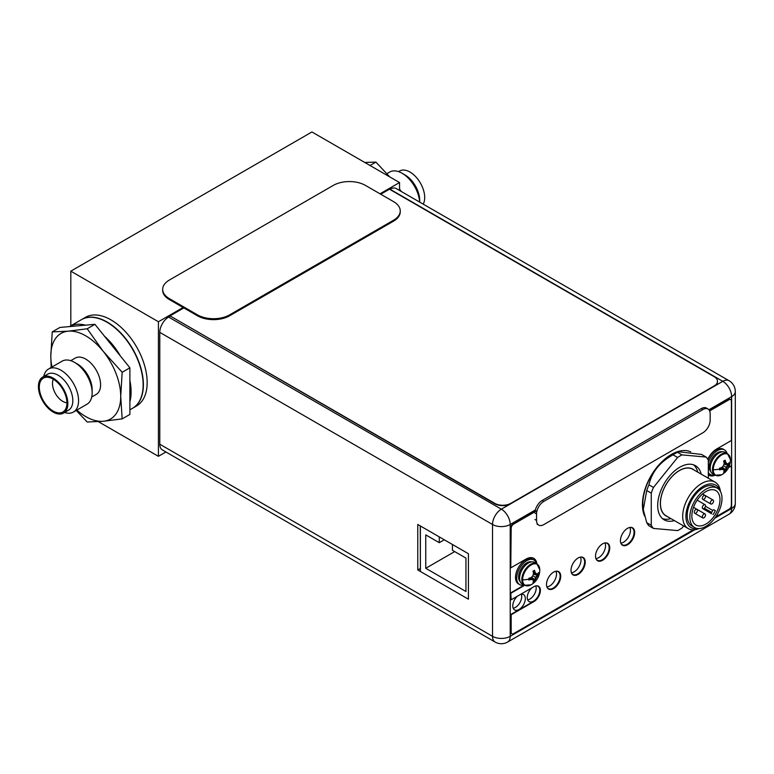 <?xml version="1.0" encoding="UTF-8"?>
<svg xmlns="http://www.w3.org/2000/svg" width="774" height="774" viewBox="0 0 774 774"><rect width="100%" height="100%" fill="white"/><g stroke="black" fill="none" stroke-linecap="round" stroke-linejoin="round"><path stroke-width="1.16" d="M399.539 190.472L399.539 182.538L380.015 193.81M183.099 307.501L158.418 321.752L158.418 456.321L165.926 451.987M158.418 321.752L70.811 271.171L311.932 131.957L399.539 182.538M98.375 421.656L158.418 456.321M70.811 271.171L70.811 325.796M136.572 405.953A51.152 29.528 -120 0 0 147.166 382.54A51.152 29.528 -120 0 0 124.837 331.059A51.152 29.528 -120 0 0 85.421 317.359L81.647 319.536A51.152 29.528 60 0 1 121.054 333.246A51.152 29.528 60 0 1 143.383 384.717A51.152 29.528 60 0 1 132.789 408.13A51.152 29.528 60 0 1 132.673 408.198L136.572 405.953M725.238 452.364A12.442 7.189 120 0 0 715.65 455.692A12.442 7.189 120 0 0 710.222 468.222A12.442 7.189 120 0 0 712.796 473.92L715.05 475.217A12.442 7.189 -60 0 1 712.467 469.518A12.442 7.189 -60 0 1 717.904 456.999A12.442 7.189 -60 0 1 727.492 453.661L725.238 452.364M715.05 475.217L721.61 474.791A12.123 7.005 -60 0 1 713.26 469.712A12.123 7.005 -60 0 1 721.716 454.928A12.123 7.005 -60 0 1 730.404 459.553L730.404 459.553A12.123 7.005 -60 0 1 730.404 459.814M724.135 463.316L729.272 464.284L729.243 462.571A16.883 9.752 180 0 1 728.315 463.723A16.593 3.502 -158.8 0 1 726.921 463.732A16.593 3.502 -141.2 0 0 725.702 462.213A16.883 9.752 -120 0 0 725.161 460.211L723.632 461.091A16.883 9.752 60 0 1 724.174 463.104A16.593 13.081 95.1 0 1 723.477 465.716A16.593 13.081 144.9 0 1 721.562 467.622A16.883 9.752 180 0 1 719.559 468.164L719.559 469.924L721.02 469.073L720.323 467.98M725.702 462.213L726.921 463.732M723.854 461.846L725.161 461.904L725.161 460.211M724.135 462.929L726.118 463.268M721.397 467.68L722.674 469.228L721.562 469.383A16.593 3.502 21.2 0 0 723.477 469.683A16.593 3.502 38.8 0 1 724.174 470.892A16.883 9.752 60 0 1 723.632 472.275L725.161 471.395A16.883 9.752 -120 0 0 725.702 470.012A16.593 13.081 -84.9 0 0 726.921 467.699A16.593 13.081 -35.1 0 0 728.315 465.493A16.883 9.752 0 0 0 729.243 464.332L726.118 467.235L725.161 471.395M721.726 467.477L725.141 471.443M722.258 466.983L725.702 470.012M723.477 465.716L726.921 467.699M723.971 464.023L728.315 465.493M721.562 469.383A16.883 9.752 180 0 1 719.559 469.924M723.477 469.683L722.674 469.228M708.326 462.494A14.213 8.204 -60 0 1 724.512 449.907A14.213 8.204 -60 0 1 727.057 453.409M714.615 474.965A14.213 8.204 -60 0 1 710.309 474.52A14.213 8.204 -60 0 1 708.326 472.411M724.512 449.907L723.313 449.21A14.213 8.204 120 0 0 707.978 459.601M708.326 473.262A14.213 8.204 120 0 0 709.1 473.823L710.309 474.52M534.592 562.427A12.442 7.189 120 0 0 525.004 565.765A12.442 7.189 120 0 0 519.577 578.284A12.442 7.189 120 0 0 522.15 583.983L524.404 585.289A12.442 7.189 -60 0 1 521.821 579.591A12.442 7.189 -60 0 1 527.258 567.061A12.442 7.189 -60 0 1 536.846 563.724L534.592 562.427M524.404 585.289L530.964 584.854A12.123 7.005 -60 0 1 522.614 579.784A12.123 7.005 -60 0 1 531.07 565.001A12.123 7.005 -60 0 1 539.759 569.625L539.759 569.625A12.123 7.005 -60 0 1 539.759 569.877M533.489 573.379L538.627 574.356L538.598 572.634A16.883 9.752 180 0 1 537.669 573.795A16.593 3.502 -158.8 0 1 536.276 573.795A16.593 3.502 -141.2 0 0 535.057 572.286A16.883 9.752 -120 0 0 534.515 570.283L532.986 571.164A16.883 9.752 60 0 1 533.528 573.166A16.593 13.081 95.1 0 1 532.831 575.779A16.593 13.081 144.9 0 1 530.916 577.694A16.883 9.752 180 0 1 528.913 578.226L528.836 580.007L530.374 579.146L529.677 578.043M535.057 572.286L536.276 573.795M533.209 571.918L534.515 571.976L534.515 570.283M533.489 572.992L535.473 573.331M530.751 577.743L532.038 579.291L530.916 579.455A16.593 3.502 21.2 0 0 532.831 579.755A16.593 3.502 38.8 0 1 533.528 580.964A16.883 9.752 60 0 1 532.986 582.348L534.515 581.467A16.883 9.752 -120 0 0 535.057 580.084A16.593 13.081 -84.9 0 0 536.276 577.772A16.593 13.081 -35.1 0 0 537.669 575.556A16.883 9.752 0 0 0 538.598 574.395L535.473 577.307L534.515 581.467M531.08 577.549L534.495 581.506M531.612 577.056L535.057 580.084M532.831 575.779L536.276 577.772M533.325 574.095L537.669 575.556M530.916 579.455A16.883 9.752 180 0 1 528.913 579.987M532.831 579.755L532.038 579.291M523.969 585.038A14.213 8.204 -60 0 1 519.664 584.583A14.213 8.204 -60 0 1 516.722 578.081A14.213 8.204 -60 0 1 522.924 563.782A14.213 8.204 -60 0 1 533.866 559.979A14.213 8.204 -60 0 1 536.411 563.482M533.866 559.979L532.667 559.283A14.213 8.204 120 0 0 521.715 563.085A14.213 8.204 120 0 0 515.513 577.385A14.213 8.204 120 0 0 518.454 583.886L519.664 584.583M380.74 194.226L389.448 189.195L714.16 376.667A11.368 6.56 180 0 1 717.488 381.301A11.368 6.56 180 0 1 714.16 385.945L510.811 503.342A11.368 6.56 180 0 1 494.741 503.342L170.028 315.879L494.741 503.719A11.368 6.56 0 0 0 510.811 503.719L714.16 386.313A11.368 6.56 0 0 0 717.488 381.679A11.368 6.56 0 0 0 717.479 381.495M170.028 315.879L183.825 307.917M531.941 587.805A8.862 5.118 120 0 0 527.249 597.528A8.862 5.118 120 0 0 529.087 601.582A8.862 5.118 120 0 0 535.918 599.211A8.862 5.118 120 0 0 539.788 590.281A8.862 5.118 120 0 0 537.949 586.228A8.862 5.118 120 0 0 536.334 585.812M517.477 596.154A8.862 5.118 120 0 0 512.785 605.878A8.862 5.118 120 0 0 514.613 609.931A8.862 5.118 120 0 0 521.453 607.561A8.862 5.118 120 0 0 525.323 598.641A8.862 5.118 120 0 0 523.485 594.577A8.862 5.118 120 0 0 520.621 594.345M596.048 558.944A9.772 5.641 120 0 0 597.354 560.279A9.772 5.641 120 0 0 604.881 557.667A9.772 5.641 120 0 0 609.148 547.828A9.772 5.641 120 0 0 607.126 543.348A9.772 5.641 120 0 0 605.316 542.893M571.531 573.099A9.772 5.641 120 0 0 572.837 574.434A9.772 5.641 120 0 0 580.365 571.812A9.772 5.641 120 0 0 584.631 561.982A9.772 5.641 120 0 0 582.609 557.503A9.772 5.641 120 0 0 580.81 557.048M547.024 587.253A9.772 5.641 120 0 0 548.321 588.588A9.772 5.641 120 0 0 555.858 585.966A9.772 5.641 120 0 0 560.124 576.127A9.772 5.641 120 0 0 558.093 571.657A9.772 5.641 120 0 0 556.293 571.202M620.971 543.445A9.772 5.641 120 0 0 622.267 544.78A9.772 5.641 120 0 0 629.794 542.168A9.772 5.641 120 0 0 634.061 532.328A9.772 5.641 120 0 0 632.039 527.849A9.772 5.641 120 0 0 630.239 527.394M170.028 316.247L168.626 317.059A12.5 7.218 120 0 0 159.783 332.375L159.783 444.208A12.5 7.218 120 0 0 162.376 449.936L495.118 642.043A12.5 7.218 -60 0 1 492.525 636.315L492.525 524.482A12.5 7.218 -60 0 1 501.368 509.166L722.8 381.33A12.5 7.218 -60 0 1 729.05 380.711L396.307 188.604A12.5 7.218 120 0 0 390.048 189.224L389.767 189.378M417.776 524.482L468.415 553.72L468.415 599.192L417.776 569.964L417.776 524.482M420.379 568.58L420.272 525.923M521.289 594.2A8.862 5.118 -60 0 1 521.705 596.551A8.862 5.118 -60 0 1 513.191 608.219M535.782 585.908A8.862 5.118 -60 0 1 536.169 588.201A8.862 5.118 -60 0 1 527.665 599.869M604.987 542.942A9.772 5.641 -60 0 1 605.529 545.738A9.772 5.641 -60 0 1 595.922 558.635M580.471 557.096A9.772 5.641 -60 0 1 581.022 559.892A9.772 5.641 -60 0 1 571.406 572.789M555.955 571.251A9.772 5.641 -60 0 1 556.506 574.047A9.772 5.641 -60 0 1 546.899 586.944M629.901 527.442A9.772 5.641 -60 0 1 630.452 530.238A9.772 5.641 -60 0 1 620.835 543.135M420.272 568.522L417.776 569.964M710.164 420.195L710.164 413.703A10.226 5.902 -60 0 0 708.046 409.02A10.226 5.902 -60 0 0 702.927 409.523L543.793 501.397A10.226 5.902 -60 0 0 536.556 513.926L536.556 520.428A10.226 5.902 -60 0 0 538.675 525.111A10.226 5.902 -60 0 0 543.793 524.608L702.927 432.724A10.226 5.902 -60 0 0 710.164 420.195M708.046 409.02L706.439 408.091A10.226 5.902 120 0 0 701.321 408.595L542.187 500.468A10.226 5.902 120 0 0 535.095 511.227L513.181 523.882A3.406 1.964 120 0 0 510.772 528.062L510.772 567.41L511.169 528.294A3.406 1.964 -60 0 1 513.588 524.114L537.069 510.559M162.675 289.341L162.675 290.269A22.736 13.129 0 0 0 169.342 299.548L197.467 315.792A22.736 13.129 0 0 0 229.617 315.792L393.579 221.132A22.736 13.129 0 0 0 400.235 211.844L400.235 210.915A22.736 13.129 180 0 1 393.579 220.203L229.617 314.863A22.736 13.129 180 0 1 197.467 314.863L169.342 298.619A22.736 13.129 180 0 1 162.675 289.341A22.736 13.129 180 0 1 169.342 280.062L333.294 185.402A22.736 13.129 180 0 1 365.444 185.402L393.579 201.637A22.736 13.129 180 0 1 400.235 210.915M538.288 586.102A9.153 5.283 -60 0 1 539.991 590.165A9.153 5.283 -60 0 1 533.518 601.379L510.772 614.508L510.772 632A3.406 1.964 120 0 0 511.479 633.558A3.406 1.964 120 0 0 511.691 633.654M728.914 466.896L731.401 465.929L731.401 505.093A3.406 1.964 -60 0 1 728.982 509.263L715.669 516.955M714.663 474.994A15.577 8.988 -60 0 1 708.626 475.11M730.482 399.49A3.406 1.964 120 0 0 730.288 399.355A3.406 1.964 120 0 0 728.586 399.519L709.477 410.549M533.547 558.218A15.577 8.988 -60 0 1 536.459 563.511M524.124 585.125L510.772 592.836L511.169 599.802L510.772 592.836M632.377 527.733A10.062 5.805 -60 0 1 634.264 532.212A10.062 5.805 -60 0 1 630.007 542.197A10.062 5.805 -60 0 1 622.325 545.138M607.464 543.232A10.062 5.805 -60 0 1 609.351 547.711A10.062 5.805 -60 0 1 605.094 557.696A10.062 5.805 -60 0 1 597.412 560.637M582.948 557.377A10.062 5.805 -60 0 1 584.834 561.866A10.062 5.805 -60 0 1 580.577 571.851A10.062 5.805 -60 0 1 572.895 574.792M558.431 571.531A10.062 5.805 -60 0 1 560.318 576.011A10.062 5.805 -60 0 1 556.061 585.995A10.062 5.805 -60 0 1 548.389 588.946M693.33 529.851L513.588 633.625A3.406 1.964 -60 0 1 511.875 633.79A3.406 1.964 -60 0 1 511.169 632.232L511.169 614.74L533.915 601.611A9.153 5.283 120 0 0 540.387 590.398A9.153 5.283 120 0 0 538.491 586.208A9.153 5.283 120 0 0 533.915 586.663L511.169 599.802M524.53 585.357L511.169 593.068M536.866 563.743A15.577 8.988 120 0 0 533.75 558.335A15.577 8.988 120 0 0 525.962 559.099L511.169 567.642M709.652 410.917L728.982 399.752A3.406 1.964 -60 0 1 730.695 399.587A3.406 1.964 -60 0 1 731.401 401.145L731.401 440.493L716.608 449.036A15.577 8.988 120 0 0 707.775 459.263M708.326 474.907A15.577 8.988 120 0 0 708.82 475.236A15.577 8.988 120 0 0 715.06 475.226M728.605 467.535L731.401 465.929M690.718 451.861A40.916 23.626 120 0 0 659.583 464.148A40.916 23.626 120 0 0 642.42 504.58A40.916 23.626 120 0 0 644.684 516.219M634.67 532.444A10.062 5.805 120 0 0 632.581 527.839A10.062 5.805 120 0 0 624.831 530.529A10.062 5.805 120 0 0 620.438 540.658A10.062 5.805 120 0 0 622.528 545.264A10.062 5.805 120 0 0 630.278 542.564A10.062 5.805 120 0 0 634.67 532.444M609.748 547.944A10.062 5.805 120 0 0 607.667 543.338A10.062 5.805 120 0 0 599.918 546.028A10.062 5.805 120 0 0 595.525 556.158A10.062 5.805 120 0 0 597.605 560.763A10.062 5.805 120 0 0 605.365 558.064A10.062 5.805 120 0 0 609.748 547.944M585.241 562.098A10.062 5.805 120 0 0 583.151 557.493A10.062 5.805 120 0 0 575.401 560.183A10.062 5.805 120 0 0 571.009 570.312A10.062 5.805 120 0 0 573.099 574.918A10.062 5.805 120 0 0 580.848 572.218A10.062 5.805 120 0 0 585.241 562.098M560.724 576.243A10.062 5.805 120 0 0 558.644 571.647A10.062 5.805 120 0 0 550.885 574.337A10.062 5.805 120 0 0 546.502 584.457A10.062 5.805 120 0 0 548.582 589.062A10.062 5.805 120 0 0 556.332 586.373A10.062 5.805 120 0 0 560.724 576.243M667.217 516.461A26.935 15.557 -60 0 1 661.48 495.379A26.935 15.557 -60 0 1 679.398 470.515A26.935 15.557 -60 0 1 694.046 469.992M715.07 482.134L692.807 469.286A26.829 15.49 120 0 0 672.132 476.465A26.829 15.49 120 0 0 660.425 503.468A26.829 15.49 120 0 0 665.979 515.745L688.25 528.594A26.829 15.49 -60 0 1 682.687 516.316A26.829 15.49 -60 0 1 694.404 489.323A26.829 15.49 -60 0 1 715.07 482.134A26.829 15.49 -60 0 1 720.449 491.49M670.952 518.609A31.26 18.044 -60 0 1 662.534 518.648M693.601 464.845A31.26 18.044 -60 0 1 697.635 471.637L697.742 472.13M699.038 528.574A26.829 15.49 -60 0 1 688.25 528.594M697.606 528.516A24.555 14.174 -60 0 1 685.909 516.316A24.555 14.174 -60 0 1 700.402 488.181A24.555 14.174 -60 0 1 719.675 490.29M717.285 488.142L714.634 486.604A22.736 13.129 120 0 0 697.113 492.699A22.736 13.129 120 0 0 687.196 515.571A22.736 13.129 120 0 0 691.898 525.981L694.549 527.51A22.736 13.129 -60 0 1 689.847 517.109A22.736 13.129 -60 0 1 699.764 494.228A22.736 13.129 -60 0 1 717.285 488.142A22.736 13.129 -60 0 1 721.997 498.543A22.736 13.129 -60 0 1 712.07 521.424A22.736 13.129 -60 0 1 694.549 527.51M705.917 491.587A19.892 11.484 120 0 0 692.924 509.108A19.892 11.484 120 0 0 695.971 525.053A19.892 11.484 120 0 0 705.917 524.066A19.892 11.484 120 0 0 718.911 506.535A19.892 11.484 120 0 0 715.863 490.6A19.892 11.484 120 0 0 705.917 491.587M702.773 508.634A2.274 1.316 -60 0 1 702.299 507.589A2.274 1.316 -60 0 1 703.295 505.306A2.274 1.316 -60 0 1 705.046 504.696A2.274 1.316 -60 0 1 705.52 505.741A2.274 1.316 -60 0 1 704.524 508.025A2.274 1.316 -60 0 1 702.773 508.634L711.635 513.752A1.132 0.658 -60 0 1 711.635 512.436L712.767 510.472A1.132 0.658 -60 0 1 713.909 509.814L715.331 510.637A19.892 11.484 -60 0 1 713.057 514.575M705.056 504.706L697.171 500.149M702.299 498.311A2.274 1.316 -60 0 1 703.295 496.028A2.274 1.316 -60 0 1 705.046 495.418A2.274 1.316 -60 0 1 705.52 496.453A2.274 1.316 -60 0 1 704.524 498.746A2.274 1.316 -60 0 1 702.773 499.356A2.274 1.316 -60 0 1 702.299 498.311M710.339 502.955A2.274 1.316 -60 0 1 711.335 500.662A2.274 1.316 -60 0 1 713.086 500.052A2.274 1.316 -60 0 1 713.551 501.097A2.274 1.316 -60 0 1 712.564 503.381A2.274 1.316 -60 0 1 710.813 503.99A2.274 1.316 -60 0 1 710.339 502.955M702.299 516.877A2.274 1.316 -60 0 1 703.295 514.584A2.274 1.316 -60 0 1 705.046 513.975A2.274 1.316 -60 0 1 705.52 515.02A2.274 1.316 -60 0 1 704.524 517.303A2.274 1.316 -60 0 1 702.773 517.912A2.274 1.316 -60 0 1 702.299 516.877M694.268 512.233A2.274 1.316 -60 0 1 695.255 509.95A2.274 1.316 -60 0 1 697.006 509.34A2.274 1.316 -60 0 1 697.48 510.376A2.274 1.316 -60 0 1 696.484 512.669A2.274 1.316 -60 0 1 694.733 513.278A2.274 1.316 -60 0 1 694.268 512.233M683.674 525.962L682.01 528.042A44.902 25.919 -60 0 1 677.589 530.587L653.479 528.439A44.902 25.919 -60 0 1 652.298 526.949A44.902 25.919 -60 0 1 651.263 525.294L651.263 493.144A44.902 25.919 -60 0 1 653.479 487.446L677.589 457.453A44.902 25.919 -60 0 1 682.01 454.899L706.12 457.057A44.902 25.919 -60 0 1 707.291 458.537A44.902 25.919 -60 0 1 708.326 460.201L708.326 478.245M701.234 474.143A31.26 18.044 120 0 0 695.429 465.677A31.26 18.044 120 0 0 671.339 474.046A31.26 18.044 120 0 0 657.697 505.509A31.26 18.044 120 0 0 664.169 519.818A31.26 18.044 120 0 0 674.406 520.612M706.12 457.057L701.592 454.435L678.537 451.735L677.473 452.287A44.902 25.919 120 0 0 675.267 453.467A44.902 25.919 120 0 0 673.061 454.831C659.854 462.039 651.824 472.034 648.941 484.834A44.902 25.919 120 0 0 646.735 490.532L643.291 509.602L646.735 522.673A44.902 25.919 120 0 0 647.77 524.337A44.902 25.919 120 0 0 648.941 525.817L653.479 528.439M678.537 451.735L675.17 453.09A39.784 22.968 120 0 0 670.952 455.16A39.784 22.968 120 0 0 643.146 508.557L643.291 509.602M677.589 457.453L673.061 454.831M677.473 452.287L682.01 454.899M648.941 484.834L653.479 487.446M651.263 493.144L646.735 490.532M646.735 522.673L651.263 525.294M420.379 571.464L420.379 525.981M452.442 544.499L452.442 550.285L465.948 558.083L465.948 591.491L425.758 568.29L425.758 534.882L439.264 542.68L439.264 536.885M444.276 539.788L439.264 542.68M454.696 551.591L425.758 568.29M419.653 202.082A24.865 14.358 -120 0 0 402.132 173.27L405.005 174.934L402.132 173.27A24.865 14.358 60 0 0 389.699 172.041L386.894 173.657M419.711 202.111L419.711 200.408A20.801 12.007 -120 0 0 405.005 174.934M423.194 204.133A20.801 12.007 -120 0 0 409.988 172.051A20.801 12.007 60 0 0 399.587 171.025L398.542 171.625M399.539 189.069L401.329 191.507M364.738 162.443L375.903 162.095L389.719 176.869M375.903 162.095L370.011 165.491M70.763 360.674L75.272 358.062A20.975 12.103 60 0 1 85.759 359.107A20.975 12.103 -120 0 1 99.459 377.586A20.975 12.103 -120 0 1 96.247 394.392L91.729 396.994M92.145 392.834L92.145 389.661A20.975 12.103 -120 0 0 77.323 363.974L74.565 362.387A24.865 14.358 -120 0 1 92.145 392.834A24.865 14.358 -120 0 1 86.998 404.222L73.414 412.068A24.865 14.358 -120 0 0 77.226 392.137A24.865 14.358 -120 0 0 60.982 370.233A24.865 14.358 60 0 0 48.549 368.995L62.133 361.158A24.865 14.358 60 0 1 74.565 362.387L77.323 363.974M43.77 376.445A24.865 14.358 60 0 1 48.549 368.995M64.571 412.474A24.865 14.358 -120 0 0 73.414 412.068M68.509 410.201A20.801 12.007 -120 0 0 71.701 393.531A20.801 12.007 -120 0 0 58.108 375.206A20.801 12.007 60 0 0 47.707 374.171L42.725 377.054A20.801 12.007 60 0 1 53.125 378.08A20.801 12.007 -120 0 1 66.719 396.414A20.801 12.007 -120 0 1 63.526 413.084L68.509 410.201M63.526 413.084A20.801 12.007 -120 0 1 53.125 412.049A20.801 12.007 60 0 1 39.542 393.724A20.801 12.007 60 0 1 42.725 377.054M53.125 411.033A19.553 11.291 60 0 1 39.774 391.499A19.553 11.291 60 0 1 46.198 377.257A19.553 11.291 60 0 1 53.125 379.105A19.553 11.291 -120 0 1 65.103 394.014A19.553 11.291 -120 0 1 65.084 409.978A19.553 11.291 -120 0 1 53.125 411.033M66.951 402.78A14.58 8.417 -120 0 1 62.791 401.387A14.58 8.417 60 0 1 53.358 379.241M76.22 410.443L87.21 422.004L103.242 421.279L122.166 418.879L120.715 396.414L122.166 372.265L103.242 351.357A49.449 28.551 -120 0 0 68.276 331.175L52.245 331.891L59.956 327.441L69.418 326.599L81.405 319.681A51.152 29.528 60 0 1 106.976 322.216A51.152 29.528 -120 0 1 140.394 367.282A51.152 29.528 -120 0 1 132.548 408.275L129.887 409.814M85.459 325.167L69.418 326.599A51.152 29.528 60 0 1 85.459 325.167L94.921 324.316L129.887 367.814L129.887 414.429L122.166 418.879M76.82 410.094A49.449 28.551 -120 0 0 103.242 421.279A49.449 28.551 -120 0 0 120.715 396.414A49.449 28.551 -120 0 0 103.242 351.357L87.21 328.776L68.276 331.175A49.449 28.551 -120 0 0 50.794 356.04L51.181 367.476M52.245 331.891L50.794 356.04A49.449 28.551 -120 0 0 51.955 367.031M87.21 328.776L94.921 324.316M129.887 380.431A51.152 29.528 60 0 1 129.887 401.812M104.384 336.09A51.152 29.528 60 0 1 120.425 356.04M122.166 372.265L129.887 367.814M719.491 469.073L719.491 469.073A16.922 9.772 180 0 1 713.26 469.712M528.845 579.146L528.855 579.146A16.922 9.772 180 0 1 522.614 579.784M715.012 456.399A10.623 6.134 120 0 0 711.18 463.036M722.219 451.822A11.533 6.656 120 0 0 713.715 455.954A11.533 6.656 120 0 0 709.255 466.925A11.533 6.656 120 0 0 710.822 471.569M524.366 566.471A10.623 6.134 120 0 0 520.534 573.108M531.574 561.895A11.533 6.656 120 0 0 523.069 566.017A11.533 6.656 120 0 0 518.609 576.988A11.533 6.656 120 0 0 520.176 581.632M714.76 518.222L731.633 508.479L731.633 396.646L708.936 409.746M535.366 509.96L510.211 524.482L510.211 636.315L694.791 529.745M159.783 444.208L492.525 636.315A12.5 7.218 0 0 0 510.211 636.315A12.5 7.218 60 0 1 507.618 642.043L729.05 514.197A12.5 7.218 -120 0 0 731.633 508.479A12.5 7.218 0 0 0 735.3 503.371L735.3 391.538A12.5 7.218 180 0 1 731.633 396.646A12.5 7.218 -120 0 0 722.8 381.33L390.048 189.224M168.626 317.059L501.368 509.166A12.5 7.218 60 0 1 510.211 524.482A12.5 7.218 180 0 1 492.525 524.482L159.783 332.375M702.927 409.523L701.321 408.595M542.187 500.468L543.793 501.397M536.556 513.926L534.95 512.998M534.95 519.499L536.556 520.428M393.579 221.132L393.579 220.203M229.617 314.863L229.617 315.792M197.467 315.792L197.467 314.863M169.342 298.619L169.342 299.548M704.321 508.218L711.635 512.436M712.767 510.472L705.462 506.254M721.61 474.791A16.922 16.922 0 0 0 730.404 459.553L727.492 453.661M530.964 584.854A16.922 16.922 0 0 0 539.759 569.625L536.846 563.724M735.3 391.538A12.5 12.5 0 0 0 729.05 380.711M495.118 642.043A12.5 12.5 0 0 0 507.618 642.043M729.05 514.197A12.5 12.5 0 0 0 735.3 503.371M537.069 524.182L538.675 525.111M702.569 493.986L713.086 500.052M710.813 503.99L702.773 499.356M697.016 509.34L705.046 513.975M694.733 513.278L702.773 517.912M693.514 507.318L697.006 509.34"/></g></svg>
